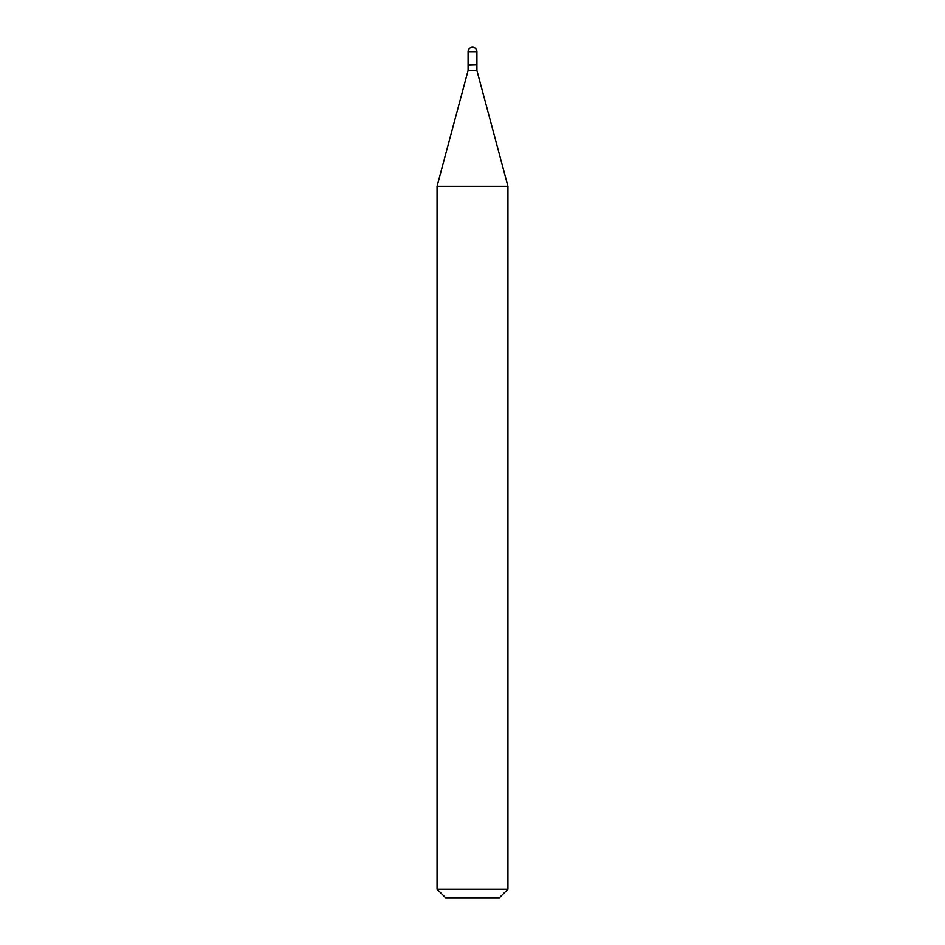<?xml version="1.0" encoding="UTF-8"?>
<svg xmlns="http://www.w3.org/2000/svg" width="945" height="945" viewBox="0 0 945 945"><rect width="100%" height="100%" fill="white"/><g stroke="black" fill="none" stroke-linecap="round" stroke-linejoin="round"><path stroke-width="1.42" d="M468.082 51.668L468.082 64.827L476.918 64.827L476.918 51.668L468.082 51.668A4.418 4.418 0 0 1 472.5 47.25A4.418 4.418 0 0 1 476.918 51.668M476.634 64.827L468.082 65.11L468.082 70.497L437.062 186.248L437.062 889.245L507.937 889.245L499.432 897.75L445.567 897.75L437.062 889.245M476.918 65.11L476.918 70.497L468.082 70.497M476.918 70.497L507.937 186.248L437.062 186.248M507.937 186.248L507.937 889.245"/></g></svg>
